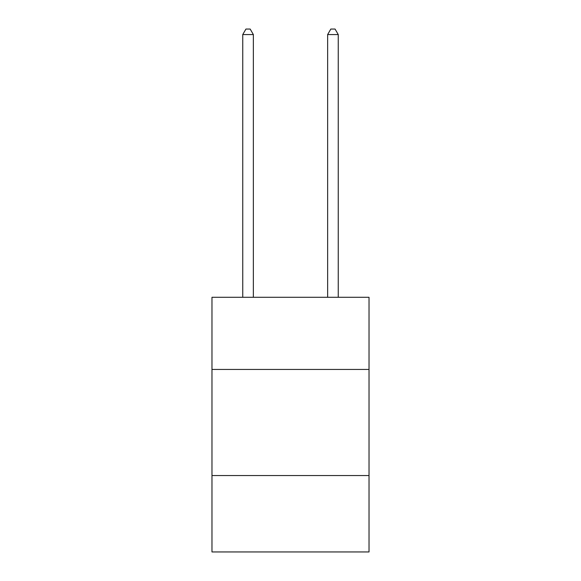 <?xml version="1.0" encoding="UTF-8"?>
<svg xmlns="http://www.w3.org/2000/svg" width="581" height="581" viewBox="0 0 581 581"><rect width="100%" height="100%" fill="white"/><g stroke="black" fill="none" stroke-linecap="round" stroke-linejoin="round"><path stroke-width="0.87" d="M369.022 369.443L369.022 297.29L211.978 297.29L211.978 369.443L369.022 369.443L369.022 551.95L211.978 551.95L211.978 369.443M369.022 475.556L211.978 475.556M253.36 297.29L253.36 34.569L242.749 34.569L242.749 297.29M242.749 34.569L245.937 29.05L250.179 29.05L253.36 34.569M338.251 297.29L338.251 34.569L327.64 34.569L327.64 297.29M327.64 34.569L330.821 29.05L335.063 29.05L338.251 34.569"/></g></svg>
